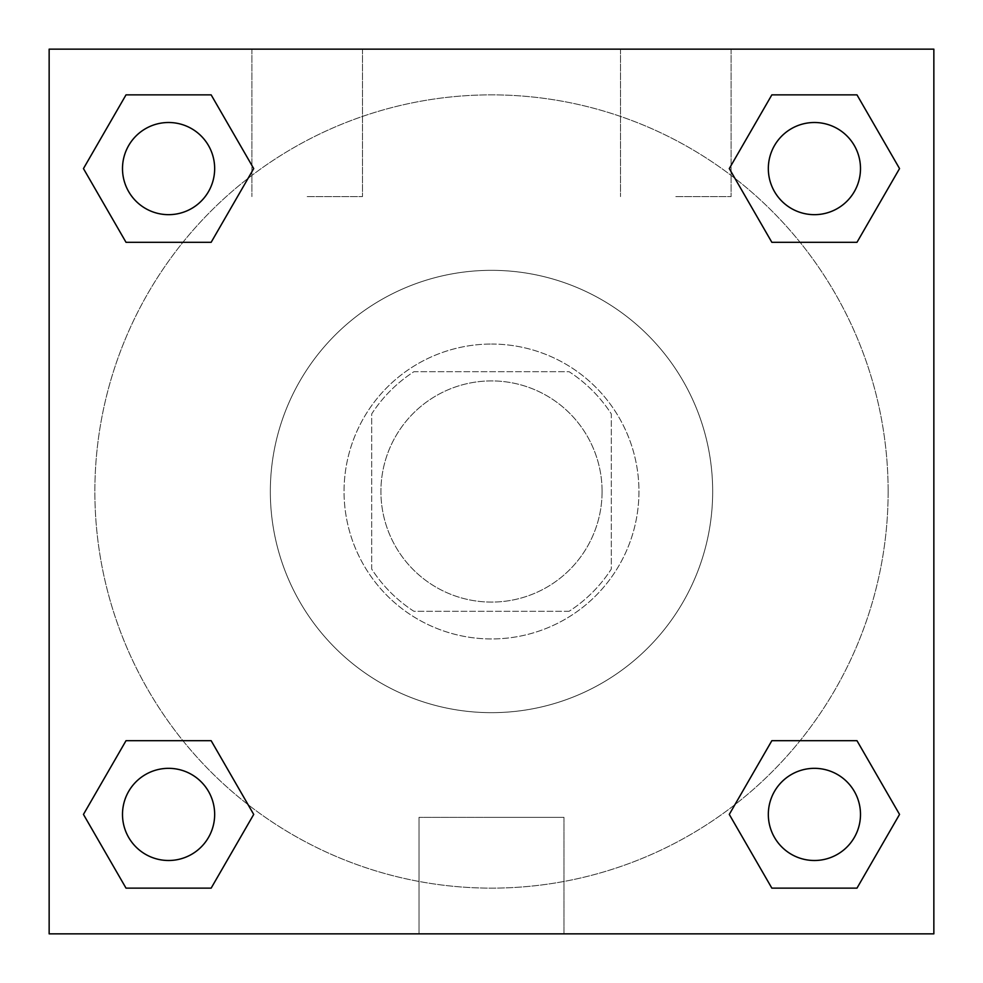 <?xml version="1.0" encoding="UTF-8"?>
<svg xmlns="http://www.w3.org/2000/svg" width="983" height="983" viewBox="0 0 983 983"><rect width="100%" height="100%" fill="white"/><g stroke="black" fill="none" stroke-linecap="round" stroke-linejoin="round"><path stroke-width="0.74" stroke-dasharray="4.92 3.69" d="M602.087 491.5A110.588 110.588 0 0 0 436.206 395.731A110.588 110.588 0 0 0 436.206 587.269A110.588 110.588 0 0 0 602.087 491.5A110.588 110.588 0 0 0 436.206 395.731A110.588 110.588 0 0 0 436.206 587.269A110.588 110.588 0 0 0 602.087 491.5M569.083 611.303L413.917 611.303A142.732 142.732 0 0 1 371.697 569.083L371.697 413.917A142.732 142.732 0 0 1 413.917 371.697L569.083 371.697A142.732 142.732 0 0 1 611.303 413.917L611.303 569.083A142.732 142.732 0 0 1 569.083 611.303L413.917 611.303A142.732 142.732 0 0 1 371.697 569.083L371.697 413.917A142.732 142.732 0 0 1 413.917 371.697L569.083 371.697A142.732 142.732 0 0 1 611.303 413.917L611.303 569.083A142.732 142.732 0 0 1 569.083 611.303M491.5 344.05A147.45 147.45 0 0 1 619.192 565.225A147.45 147.45 0 0 1 363.808 565.225A147.45 147.45 0 0 1 491.5 344.05A147.45 147.45 0 0 0 344.05 491.5A147.45 147.45 0 0 0 491.5 638.95A147.45 147.45 0 0 0 638.95 491.5A147.45 147.45 0 0 0 491.5 344.05M712.675 491.5A221.175 221.175 0 0 0 380.913 299.962A221.175 221.175 0 0 0 380.913 683.038A221.175 221.175 0 0 0 712.675 491.5A221.175 221.175 0 0 0 380.913 299.962A221.175 221.175 0 0 0 380.913 683.038A221.175 221.175 0 0 0 712.675 491.5M49.15 49.15L933.85 49.15L933.85 933.85L49.15 933.85L49.15 49.15L933.85 49.15L933.85 933.85L49.15 933.85L49.15 49.15L933.85 49.15L933.85 933.85L49.15 933.85L49.15 49.15M771.852 242.309L729.288 168.584L771.852 242.309L729.288 168.584L771.852 242.309L729.288 168.584L771.852 94.86L856.979 94.86L899.543 168.584L856.979 242.309L800.088 242.309M182.912 242.309L126.021 242.309L83.457 168.584L126.021 242.309L182.912 242.309L126.021 242.309L83.457 168.584L126.021 94.86L211.148 94.86L253.712 168.584L211.148 242.309L253.712 168.584L211.148 94.86L253.712 168.584L211.148 242.309M211.148 740.69L253.712 814.415L211.148 740.69L253.712 814.415L211.148 888.14L253.712 814.415L211.148 740.69L253.712 814.415L211.148 888.14L126.021 888.14L83.457 814.415L126.021 740.69L182.912 740.69M800.088 740.69L856.979 740.69L899.543 814.415L856.979 888.14L899.543 814.415L856.979 740.69L800.088 740.69L856.979 740.69L899.543 814.415L856.979 888.14L771.852 888.14L729.288 814.415L771.852 740.69L729.288 814.415L771.852 888.14L729.288 814.415L771.852 740.69L729.288 814.415L771.852 888.14L729.288 814.415M49.15 537.578L49.15 445.422L49.175 537.578M491.5 933.85L419.016 933.85L491.5 933.85M491.5 817.365L563.984 817.365L491.5 817.365M933.85 445.422L933.85 537.578L933.825 445.422M307.188 49.15L251.894 49.15L307.188 49.15M675.812 49.15L620.519 49.15L675.812 49.15M307.188 196.6L362.481 196.6L307.188 196.6M675.812 196.6L731.106 196.6L675.812 196.6M768.337 814.415A46.078 46.078 0 0 0 837.455 854.325A46.078 46.078 0 0 0 837.455 774.506A46.078 46.078 0 0 0 768.337 814.415A46.078 46.078 0 0 1 837.455 774.506A46.078 46.078 0 0 1 837.455 854.325A46.078 46.078 0 0 1 768.337 814.415M214.663 168.584A46.078 46.078 0 0 0 145.545 128.675A46.078 46.078 0 0 0 145.545 208.494A46.078 46.078 0 0 0 214.663 168.584A46.078 46.078 0 0 0 145.545 128.675A46.078 46.078 0 0 0 145.545 208.494A46.078 46.078 0 0 0 214.663 168.584A46.078 46.078 0 0 0 145.545 128.675A46.078 46.078 0 0 0 145.545 208.494A46.078 46.078 0 0 0 214.663 168.584A46.078 46.078 0 0 0 145.545 128.675A46.078 46.078 0 0 0 145.545 208.494A46.078 46.078 0 0 0 214.663 168.584A46.078 46.078 0 0 0 145.545 128.675A46.078 46.078 0 0 0 145.545 208.494A46.078 46.078 0 0 0 214.663 168.584M860.494 168.584A46.078 46.078 0 0 0 791.376 128.675A46.078 46.078 0 0 0 791.376 208.494A46.078 46.078 0 0 0 860.494 168.584A46.078 46.078 0 0 0 791.376 128.675A46.078 46.078 0 0 0 791.376 208.494A46.078 46.078 0 0 0 860.494 168.584A46.078 46.078 0 0 0 791.376 128.675A46.078 46.078 0 0 0 791.376 208.494A46.078 46.078 0 0 0 860.494 168.584A46.078 46.078 0 0 0 791.376 128.675A46.078 46.078 0 0 0 791.376 208.494A46.078 46.078 0 0 0 860.494 168.584A46.078 46.078 0 0 0 791.376 128.675A46.078 46.078 0 0 0 791.376 208.494A46.078 46.078 0 0 0 860.494 168.584M214.663 814.415A46.078 46.078 0 0 0 145.545 774.506A46.078 46.078 0 0 0 145.545 854.325A46.078 46.078 0 0 0 214.663 814.415A46.078 46.078 0 0 0 145.545 774.506A46.078 46.078 0 0 0 145.545 854.325A46.078 46.078 0 0 0 214.663 814.415A46.078 46.078 0 0 0 145.545 774.506A46.078 46.078 0 0 0 145.545 854.325A46.078 46.078 0 0 0 214.663 814.415A46.078 46.078 0 0 0 145.545 774.506A46.078 46.078 0 0 0 145.545 854.325A46.078 46.078 0 0 0 214.663 814.415A46.078 46.078 0 0 0 145.545 774.506A46.078 46.078 0 0 0 145.545 854.325A46.078 46.078 0 0 0 214.663 814.415M888.14 491.5A396.641 396.641 0 0 0 293.18 148.003A396.641 396.641 0 0 0 293.18 834.997A396.641 396.641 0 0 0 888.14 491.5A396.641 396.641 0 0 0 404.849 104.444A396.641 396.641 0 0 0 132.717 660.613A396.641 396.641 0 0 0 888.14 491.5M83.457 814.415L126.021 888.14L211.148 888.14L253.712 814.415L211.148 888.14L126.021 888.14L83.457 814.415L126.021 888.14L83.457 814.415L126.021 740.69M729.288 168.584L771.852 94.86L729.288 168.584L771.852 94.86L856.979 94.86L899.543 168.584L856.979 94.86L899.543 168.584L856.979 242.309M563.984 933.85L419.016 933.85L563.984 933.85L563.984 817.365L419.016 817.365L563.984 817.365L563.984 933.85M860.494 814.415A46.078 46.078 0 0 0 791.376 774.506A46.078 46.078 0 0 0 791.376 854.325A46.078 46.078 0 0 0 860.494 814.415A46.078 46.078 0 0 0 791.376 774.506A46.078 46.078 0 0 0 791.376 854.325A46.078 46.078 0 0 0 860.494 814.415A46.078 46.078 0 0 0 791.376 774.506A46.078 46.078 0 0 0 791.376 854.325A46.078 46.078 0 0 0 860.494 814.415M83.457 168.584L126.021 242.309L83.457 168.584L126.021 94.86L211.148 94.86L253.712 168.584L211.148 94.86L126.021 94.86L83.457 168.584L126.021 94.86M856.979 740.69L899.543 814.415L856.979 888.14L771.852 888.14L856.979 888.14L899.543 814.415L856.979 740.69M771.852 94.86L856.979 94.86L899.543 168.584M419.016 933.85L419.016 817.365L419.016 933.85M251.894 49.15L251.894 196.6L251.894 49.15M362.481 49.15L362.481 196.6L362.481 49.15M620.519 49.15L620.519 196.6L620.519 49.15M731.106 49.15L731.106 196.6L731.106 49.15"/><path stroke-width="1.47" d="M856.979 242.309L771.852 242.309L856.979 242.309L899.543 168.584L856.979 242.309L771.852 242.309L729.288 168.584L771.852 94.86L729.288 168.584M126.021 94.86L211.148 94.86L126.021 94.86L211.148 94.86L253.712 168.584L211.148 242.309L126.021 242.309L211.148 242.309L126.021 242.309L83.457 168.584L126.021 94.86L83.457 168.584M126.021 740.69L211.148 740.69L126.021 740.69L83.457 814.415L126.021 740.69L211.148 740.69L253.712 814.415L211.148 888.14L126.021 888.14L211.148 888.14L126.021 888.14L83.457 814.415M800.088 740.69L771.852 740.69L800.088 740.69L771.852 740.69L729.288 814.415L771.852 740.69L856.979 740.69L771.852 740.69L856.979 740.69L899.543 814.415L856.979 888.14L771.852 888.14L856.979 888.14L771.852 888.14L729.288 814.415M933.85 49.15L49.15 49.15L49.15 933.85L933.85 933.85L933.85 49.15M771.852 94.86L856.979 94.86L771.852 94.86L856.979 94.86L899.543 168.584M860.494 814.415A46.078 46.078 0 0 0 791.376 774.506A46.078 46.078 0 0 0 791.376 854.325A46.078 46.078 0 0 0 860.494 814.415M214.663 814.415A46.078 46.078 0 0 0 145.545 774.506A46.078 46.078 0 0 0 145.545 854.325A46.078 46.078 0 0 0 214.663 814.415M860.494 168.584A46.078 46.078 0 0 0 791.376 128.675A46.078 46.078 0 0 0 791.376 208.494A46.078 46.078 0 0 0 860.494 168.584M214.663 168.584A46.078 46.078 0 0 0 145.545 128.675A46.078 46.078 0 0 0 145.545 208.494A46.078 46.078 0 0 0 214.663 168.584M182.912 740.69L211.148 740.69M800.088 242.309L771.852 242.309M211.148 242.309L182.912 242.309"/></g></svg>
